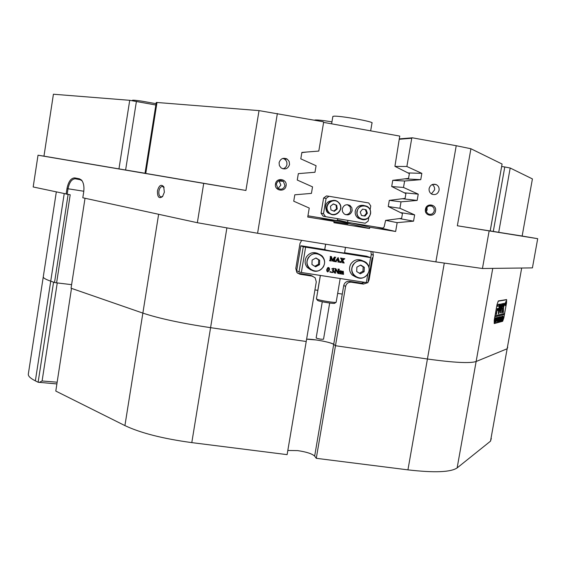 <?xml version="1.0" encoding="UTF-8"?>
<svg xmlns="http://www.w3.org/2000/svg" width="566" height="566" viewBox="0 0 566 566"><rect width="100%" height="100%" fill="white"/><g stroke="black" fill="none" stroke-linecap="round" stroke-linejoin="round"><path stroke-width="0.85" d="M334.074 221.582L347.934 224.009L334.039 221.794M157.454 190.869C157.341 197.117 159.039 199.02 162.555 196.565L164.373 192.178L163.673 186.646C161.077 183.985 159.004 185.393 157.454 190.869M163.673 186.646L164.098 187.587L162.4 186.384C160.702 186.589 159.541 188.167 158.926 191.117C158.593 194.534 159.357 196.473 161.204 196.933L162.81 196.239M425.448 209.271C424.033 215.964 434.603 217.733 435.53 210.976C436.952 204.298 426.382 202.501 425.448 209.271M426.106 209.392L426.453 212.031L428.236 213.927C431.242 214.96 433.266 213.913 434.313 210.778L433.945 208.097L432.091 206.201C429.113 205.239 427.118 206.307 426.106 209.392M426.311 211.698L427.16 209.774L426.941 207.467M429.12 188.563C428.83 191.131 429.778 193.013 431.964 194.216C435.53 195.263 437.9 193.954 439.082 190.275C439.372 187.636 438.374 185.733 436.103 184.558C432.587 183.617 430.259 184.948 429.12 188.563M431.391 193.897L434.561 189.921C434.844 187.622 434.058 185.839 432.198 184.58M275.493 183.964C274.1 190.827 285.186 192.681 286.071 185.747C287.478 178.898 276.385 177.017 275.493 183.964M276.321 184.113L277.75 188.174C281.125 190.105 283.524 189.235 284.939 185.563L283.368 181.382C280.014 179.606 277.665 180.519 276.321 184.113M278.097 188.457L280.885 185.089L278.996 180.731M279.08 162.718L279.399 165.647L281.182 167.968C285.207 169.92 287.995 168.767 289.537 164.515L289.169 161.452L287.203 159.096C283.233 157.376 280.531 158.579 279.08 162.718M282.908 168.81C285.108 168.208 286.46 166.772 286.948 164.508L286.863 162.315L286.17 160.709L284.641 159.159L282.894 158.416M277.368 113.504L257.587 233.263L197.35 222.714L203.718 183.384L245.92 190.466L259.03 110.611L323.186 121.754L323.611 122.383L318.8 151.072L301.876 152.417L300.801 158.848L316.076 165.725L314.979 172.262L298.339 173.635L297.263 180.052L312.531 186.858L311.434 193.388L294.801 194.803L293.733 201.206L309.241 208.055L307.734 217.033L334.11 221.37L333.89 222.679L369.563 228.537L339.89 221.405L319.755 217.839M203.718 183.384L38.021 155.211L43.964 156.145L53.416 94.225L129.72 100.309L155.848 105.007M136.406 101.413L125.617 170.005L145.037 173.246M490.227 230.914L499.198 232.435L490.17 230.97L502.084 164.034L490.213 230.97M145.023 173.316L156.244 102.503L157.001 102.481L145.759 173.444L126.204 170.133L145.037 173.26M343.739 285.483C344.545 282.547 346.427 281.153 349.406 281.309L351.295 282.201C348.302 282.045 346.399 283.446 345.593 286.41L343.739 285.483L342.274 294.094L337.661 293.379M56.925 382.192L42.096 380.975L57.244 282.936L71.606 284.648L56.6 282.858L70.205 194.789L33.182 186.971L38.021 155.211M56.6 282.858L54.527 282.491L68.111 194.471M64.206 193.728L50.728 281.175C45.521 279.349 43.044 277.878 43.285 276.767C43.044 277.878 45.521 279.349 50.728 281.175L54.527 282.491M507.723 347.269L507.15 348.762L476.133 361.504C470.098 363.492 453.861 362.657 427.429 359.007C453.861 362.657 470.098 363.492 476.133 361.504L507.15 348.762L507.723 347.269M342.274 294.094L333.707 344.354C331.025 342.826 325.266 341.369 316.429 339.982L306.609 339.175C312.849 338.815 331.598 342.388 333.707 344.354L335.475 345.72L427.429 359.007L444.282 263.112M226.881 227.942L210.58 327.672C181.559 323.32 158.989 318.46 142.865 313.104C158.989 318.46 181.559 323.32 210.58 327.672L306.22 341.489L316.281 281.889L315.142 277.757L310.607 275.288L312.892 276.293M85.027 198.263L71.054 288.221L142.865 313.104L158.629 214.281M66.123 194.145L66.979 188.605C68.436 181.502 71.047 177.936 74.818 177.915L79.382 178.792L81.454 180.009C83.634 182.662 84.376 186.695 83.69 192.107L82.806 197.775L197.35 222.714M314.929 289.912L317.809 290.351L320.335 275.43M324.707 249.549L325.613 244.179M297.56 273.187L310.607 275.288M370.794 257.318L371.289 254.431L370.893 251.453M349.406 281.309L361.426 283.177L364.928 282.363M298.381 273.392L299.902 274.234L312.213 276.144M299.902 274.234L296.839 272.465L295.799 268.461L300.001 243.387L301.699 240.345M489.116 231.041L482.451 268.51L435.87 261.881L456.231 145.71L470.912 148.745L457.349 225.77L537.7 238.682L522.149 236.036L532.415 178.913L510.192 168.017L498.717 232.322L522.149 236.036M482.451 268.51L532.422 267.888L537.7 238.682M435.87 261.881L257.587 233.263M498.717 232.322L493.297 231.423L504.787 166.97L510.192 168.017M490.227 230.907L493.297 231.423M457.349 225.77L490.17 230.97M145.759 173.444L245.92 190.466M125.617 170.005L118.952 168.887L129.72 100.309M43.964 156.145L118.952 168.887M399.263 138.896L412.352 137.807L456.231 145.71M470.912 148.745L502.084 164.034M501.688 166.51L504.787 166.97M157.001 102.481L259.03 110.611M506.535 302.867L506.627 299.57L498.285 300.949L497.019 304.614L494.231 320.179L494.231 323.561L502.665 321.29L503.867 317.738L506.535 302.867L506.584 299.782L498.243 301.169L497.054 304.607L495.066 315.729L504.589 313.5L506.499 302.874M351.295 282.201L363.407 284.082L361.426 283.177M345.593 286.41L335.475 345.72L427.429 359.007L407.937 469.865C434.32 472.9 450.72 472.249 457.137 467.919L490.51 441.162L521.689 268.022M372.761 251.75L373.348 255.117L371.289 254.431M368.402 279.583L369.089 279.887L373.348 255.117M369.089 279.887L367.921 282.377M367.582 282.731L363.407 284.082M412.352 137.807L411.758 138.238L399.2 139.264M369.563 228.537L369.782 227.235L395.641 231.487L397.169 222.643L413.548 221.165L414.637 214.882L399.914 208.274L401.025 201.843L417.149 200.435L418.239 194.145L403.508 187.466L404.619 181.021L420.757 179.655L421.847 173.352L406.869 166.503L411.758 138.238M318.778 217.592L334.11 221.37M369.782 227.235L352.208 223.096M376.461 227.086L395.641 231.487M395.04 166.397L406.869 166.503M408.008 172.941L421.847 173.352M404.697 178.863L420.757 179.655M347.913 220.372L347.581 222.339L382.666 228.112L384.095 227.065L385.616 220.379L401.634 218.306L402.454 213.566L388.248 206.519L389.309 200.371L405.079 198.376L405.907 193.607L391.693 186.497L392.754 180.342L404.619 181.021M391.799 186.554L403.508 187.466M404.308 192.808L418.239 194.145M402.341 198.723L417.149 200.435M389.351 200.364L401.025 201.843M388.326 206.555L399.914 208.274M400.473 212.583L414.637 214.882M399.483 218.582L413.548 221.165M385.701 220.365L397.169 222.643M82.07 180.787L80.117 179.698L75.151 178.764C71.691 179.104 69.307 182.443 68.012 188.782L67.156 194.322M80.117 179.698L79.382 178.792M75.554 178.814L74.818 177.915M347.581 222.339L337.393 219.926M307.939 215.809L337.272 220.641L337.605 218.674M323.611 122.383L399.752 136.088L394.919 166.333L409.36 173.621L408.539 178.389L392.754 180.342M301.841 152.622L307.062 151.999M283.7 158.664L286.247 158.593M332.836 116.603L333.615 116.221C339.062 115.422 375.258 121.902 371.982 123.077L370.659 130.852M314.477 120.19L315.135 119.978C317.851 119.865 323.462 120.487 331.952 121.839M132.359 100.345L132.359 100.331C132.748 100.005 135.946 100.281 141.953 101.165L156.053 103.691M305.605 247.25L301.367 272.487L299.025 271.984L303.256 246.783L370.617 257.615L366.549 256.207L344.574 252.733M301.367 272.487L366.336 282.583L367.794 274.085M340.591 271.05L341.241 270.902L341.85 271.609L343.3 271.347L343.562 274.326L342.218 274.114L342.954 272.267L342.614 271.482L341.829 271.807L341.864 274.057L340.52 273.852L341.256 271.998L340.909 271.22L340.138 271.503L340.173 273.795L338.829 273.583L339.614 271.27L339.119 270.888L340.272 270.746L340.166 271.347L341.355 270.93M341.822 271.432L343.031 271.192M342.218 274.114L342.663 271.496M340.52 273.852L340.951 271.227M338.829 273.583L339.43 271.064M338.433 269.381L337.98 269.041L339.437 269.275L338.723 269.954L338.114 273.548L335.765 269.678L335.327 272.777L335.787 273.109L334.322 272.883L334.888 272.671L335.532 269.275L334.655 268.475L335.886 268.716L338.008 272.373L338.178 269.204M337.881 272.147L338.277 269.31M337.959 269.161L339.437 269.275M337.994 273.527L335.737 269.826M335.419 272.876L335.801 272.989M334.322 272.883L335.376 269.204L334.959 268.701M332.016 269.02L333.204 268.234L333.919 268.687L333.282 270.116L333.855 271.347L333.353 272.253L331.98 272.579L331.315 272.147L332.426 272.338L333.332 271.623L333.19 270.838L332.362 270.371L333.523 269.437L333.346 268.822L331.768 268.878L333.438 268.291M331.478 272.423L331.167 272.076L331.747 272.013M332.093 272.225L333.176 271.553L332.645 270.435M332.362 270.371L333.367 269.366L333.056 268.652M330.098 272.232L330.233 271.524M327.495 271.814L326.808 270.987L326.731 269.473L327.841 267.555L328.733 267.541M332.101 261.124L331.011 257.226L330.523 260.608L330.99 260.947L329.518 260.714L330.091 260.502L330.707 257.275L330.247 256.405L331.45 256.596L332.454 260.19L334.598 257.091L335.765 257.282L335.192 257.488L334.577 260.714L335.037 261.584L333.275 261.308L333.841 261.096L334.478 257.778L332.157 261.131L330.961 257.53M330.636 260.721L331.004 260.827M329.518 260.714L330.084 259.964L330.395 256.561M330.226 256.525L331.45 256.596M332.398 259.985L334.442 257.035L335.765 257.282M334.69 261.365L335.051 261.464M333.275 261.308L334.258 258.096M337.959 262.044L338.447 261.725L338.263 260.622L336.579 260.353L335.992 261.336L336.409 261.803L335.086 261.591L338.1 257.587L339.642 262.185L337.796 261.98L338.291 261.662L338.114 260.601M335.107 261.471L338.213 257.608M342.388 262.744L342.862 262.291L342.211 260.82L340.895 262.15L341.234 262.56L339.741 262.327L342.09 260.551L340.513 258.032L342.444 258.337L341.949 258.648L342.536 260.127L343.689 258.917L343.307 258.478L344.828 258.719L342.663 260.395L344.185 263.027L342.232 262.681L342.706 262.221L342.119 260.905M339.6 262.178L341.928 260.487L340.612 258.181M340.491 258.153L342.444 258.337M342.472 259.971L343.435 258.627M343.286 258.598L344.828 258.719M303.256 246.783L300.836 245.793L302.477 245.977L325.464 249.705M299.025 271.984L296.697 270.668M322.224 249.755L322.309 249.281L305.463 246.882M322.309 249.281L323.554 249.514C329.667 250.936 345.486 253.455 347.368 253.313L348.316 253.434L348.231 253.901M364.801 256.547L364.886 256.08L348.316 253.434M368.339 257.084L366.372 256.37L366.301 256.787M368.374 257.07L307.501 247.406L305.513 246.599M364.886 256.08L366.372 256.37M367.815 282.675L366.336 282.583M336.692 260.19L338.22 260.431L337.796 258.591L336.692 260.19M336.72 260.155L338.065 260.367L337.69 258.747M326.957 271.057L326.879 269.543L327.997 267.626L328.591 267.506L329.348 268.142L329.532 269.89L327.813 271.928L326.808 270.987M327.452 269.713L327.601 271.623L328.57 271.171L328.839 267.838L328.16 267.824L327.452 269.713M327.657 271.666L328.414 271.1L328.818 269.586L328.613 267.697M329.971 271.899L330.388 271.595L330.678 272.005L330.268 272.31L329.822 271.829M334.81 268.546L335.886 268.716M339.296 271.086L339.982 270.661M347.368 204.651L350.057 206.732L350.779 210.375C350.064 213.17 348.295 214.599 345.479 214.663M352.165 210.63C350.701 214.677 348.069 215.809 344.27 214.019L342.543 211.804L342.239 208.981C343.64 205.012 346.222 203.845 349.986 205.479L351.833 207.715L352.165 210.63M370.114 209.682L370.758 205.911L368.728 202.961L329.016 196.282L326.087 198.411L323.603 198.029L321.049 213.177L323.504 213.729L325.57 216.686L365.261 223.23L368.162 221.108L368.791 217.401M323.603 198.029L326.497 195.921L329.016 196.282M326.087 198.411L323.504 213.729M325.57 216.686L323.094 216.106L321.049 213.177M334.145 200.456C326.504 200.746 324.063 204.517 326.815 211.769L328.039 212.986L331.513 214.38M336.713 205.274L333.317 203.923L330.445 206.265L330.969 209.951L334.365 211.295L337.23 208.96L336.713 205.274L333.19 204.029M333.791 211.068L336.544 208.833L336.027 205.154M336.544 208.833L337.23 208.96M364.023 205.479C359.502 204.736 356.587 206.625 355.264 211.146C354.889 214.061 355.844 216.389 358.122 218.129L361.419 219.318M360.238 212.009L361.483 215.483L365.049 216.07L367.369 213.198L366.131 209.731L362.565 209.13L360.238 212.009M361.476 215.455L364.285 215.922L366.605 213.057L365.367 209.604M366.605 213.057L367.369 213.198M364.285 215.922L365.049 216.07M362.41 260.65C357.804 258.676 353.962 259.759 350.885 263.89C348.748 267.966 349.187 271.666 352.201 274.998L355.745 277.029M364.129 271.694L364.32 267.308L360.691 265.03L356.87 267.138L356.686 271.531L360.316 273.803L364.129 271.694L362.976 271.22L363.16 266.855L360.457 265.157M359.375 273.215L362.976 271.22M363.16 266.855L364.32 267.308M318.248 253.681C313.536 251.601 309.609 252.669 306.461 256.872C304.437 260.622 304.706 264.159 307.26 267.477L310.819 269.918M319.5 264.683L319.677 260.261L315.984 257.962L312.121 260.084L311.951 264.513L315.644 266.805L319.5 264.683L318.531 264.237L318.708 259.836L315.835 258.046M314.809 266.289L318.531 264.237M318.708 259.836L319.677 260.261M329.674 303.036L323.54 339.183C321.707 339.444 319.274 339.069 316.231 338.065L316.161 337.916M336.084 302.286L334.732 303.235C334.69 304.084 319.302 301.6 317.653 300.468L317.448 300.242M316.451 298.763L316.649 299.06C318.524 300.334 336.147 303.185 336.176 302.216L340.187 278.514M505.848 302.095L505.643 304.395L505.551 303.341L505.24 304.473L505.827 302.095M505.919 303.397L505.969 301.536L505.212 305.371L505.919 303.397M505.226 303.525L505.169 305.59L505.954 303.39L506.004 301.324L505.226 303.525M503.4 312.446L503.542 307.409L504.886 303.171L502.672 308.604L501.879 312.856L503.061 308.795L502.969 312.651L503.4 312.446M502.969 312.765L503.323 307.366L504.688 303.206M500.379 308.746C500.825 306.065 500.868 304.487 500.507 304.013L500.019 308.817L498.745 313.783L500.379 308.746M498.766 313.444L500.16 308.703L500.422 304.197M500.528 316.946L499.537 321.113L500.019 316.819L499.601 320.936L500.528 316.946M501.115 317.123L500.662 320.773L500.535 318.757L499.962 320.964L500.733 316.642L500.549 318.679L501.066 317.109M500.783 320.802L500.917 320.087L500.783 320.802M501.554 317.321L501.724 316.401L502.261 316.274L501.363 320.589L501.568 317.314M501.936 318.382L502.686 316.118L501.858 320.519L501.936 318.382M494.833 316.833L504.398 314.562L503.867 317.738M494.868 316.84L494.274 323.342L502.707 321.078L503.832 317.745M503.294 317.123L502.226 320.363L502.997 316.097L503.195 317.101M498.936 319.146L499.707 316.847L498.865 321.311L498.936 319.146M499.042 317.986L498.243 321.417L498.738 317.137L499.226 317.017L499.063 317.979M497.811 321.587L497.946 320.858L497.811 321.587M498.243 317.37L497.38 321.7L497.535 317.427L497.273 320.738L497.847 317.349L497.592 320.625L498.25 317.363M497.288 317.604L496.078 322.047L496.573 317.66L496.311 320.986L496.884 317.583L496.63 320.872L497.288 317.604M496.318 317.837L495.101 322.302L495.597 317.901L495.335 321.24L495.915 317.823L495.653 321.127L496.332 317.837M498.964 306.178L499.318 304.197L498.08 304.423L497.656 306.164L498.964 306.178L499.113 304.232M500.875 311.215L501.879 303.723L500.606 309.22L500.599 312.906L501.674 303.758M501.745 308.986L503.011 303.517L501.745 308.986M499.927 306.142L500.287 304.055C498.724 307.515 498.137 310.776 498.533 313.826L500.054 304.338M503.613 303.404L503.033 306.638L503.613 303.404M497.203 310.571L497.995 310.14L498.257 308.442L497.252 308.64L496.481 314.335L496.983 310.529L497.677 310.38L498.052 308.477M494.847 316.748L504.186 314.519L504.363 313.557M496.205 314.307L496.983 310.529M503.018 306.56L503.662 303.397M498.391 313.614L499.707 306.107M500.733 312.772L502.806 303.553M500.372 312.941L500.655 311.173M501.858 313.019L503.061 308.795M497.634 306.348L498.738 306.135M503.132 316.288L502.877 318.163L503.025 316.267M502.686 316.698L501.893 320.342L502.686 316.698M499.707 317.434L498.872 321.127L499.707 317.434M287.818 450.465L297.688 450.614C306.482 451.916 312.142 453.755 314.661 456.111L316.281 458.311L407.937 469.865M191.796 442.619L287.118 454.64L306.22 341.489L210.58 327.672L191.796 442.619C162.902 438.692 140.609 433.018 124.916 425.597L142.865 313.104L71.5 288.37L55.801 391.071L124.916 425.597M314.661 456.111L333.707 344.354L335.475 345.72L316.281 458.311M38.127 382.241L35.361 380.854L50.728 281.175L53.572 282.158L38.127 382.241L56.664 383.911M35.361 380.854C30.302 378.293 27.96 376.001 28.342 373.977L43.264 276.873M491.302 438.431L490.51 441.162M42.096 380.975L39.096 382.482M492.753 268.383L457.137 467.919M339.89 221.405L340.039 220.549M83.803 191.244L66.979 188.605M502.233 321.205L502.665 321.29M368.975 267.209L370.617 257.615M300.864 245.807L296.69 270.718M323.554 249.514L323.476 249.953M347.298 253.752L347.368 253.313M339.14 203.3C334.039 196.183 322.903 205.239 328.542 211.932C333.657 219.021 344.744 209.986 339.14 203.3M328.287 212.08C323.207 206.173 331.591 196.954 337.746 201.666L339.289 203.13C344.468 209.222 335.588 218.476 329.518 213.304L328.287 212.08M357.217 211.507C355.42 220.153 369.223 222.431 370.383 213.7C372.202 205.076 358.384 202.748 357.217 211.507M358.122 218.129L359.785 218.483C362.473 220.224 367.73 221.334 370.581 213.729C368.593 219.261 364.999 220.846 359.785 218.483C357.493 216.728 356.538 214.387 356.905 211.451C358.78 206.066 362.282 204.418 367.419 206.512C369.902 208.246 370.956 210.651 370.574 213.729C370.956 210.651 369.909 208.246 367.419 206.512M367.674 273.916C373.885 264.626 358.858 255.153 353.311 264.909C347.1 274.241 362.176 283.651 367.674 273.916M353.05 264.754C356.835 259.999 361.207 259.249 366.152 262.504C369.492 265.864 370.051 269.706 367.829 274.022C363.846 278.932 359.36 279.576 354.366 275.96C351.33 272.6 350.892 268.864 353.05 264.754M323.101 266.926C329.362 257.572 314.095 248.007 308.512 257.834C302.244 267.237 317.561 276.732 323.101 266.926M308.251 257.679C312.39 252.655 317.002 252.075 322.082 255.938C324.997 259.32 325.393 263.02 323.264 267.032C318.891 272.225 314.158 272.678 309.057 268.376C306.475 265.03 306.206 261.464 308.251 257.679M43.285 276.767L56.31 192.008M75.957 178.891L75.151 178.764M81.454 180.009L81.964 180.632M284.641 159.159L287.203 159.096M279.349 180.993L283.368 181.382M432.82 184.353L436.103 184.558M429.431 205.861L432.091 206.201M162.782 186.447L162.4 186.384M332.865 116.405L331.619 123.827M300.836 245.793L296.662 270.697M372.138 257.799L367.865 282.703M349.986 205.479L348.614 205.253M328.039 212.986L329.518 213.304C335.588 218.476 344.482 209.222 339.296 203.137L337.746 201.666M352.201 274.998L354.366 275.96C359.36 279.576 363.853 278.932 367.829 274.022C370.058 269.706 369.499 265.864 366.152 262.504M307.26 267.477L309.057 268.376C314.158 272.678 318.899 272.232 323.271 267.039C325.393 263.02 324.997 259.32 322.082 255.938M316.146 337.98L322.28 301.777M317.576 300.426L316.571 299.011M325.676 244.194L324.771 249.556M320.398 275.444L316.429 298.883M345.486 247.37L344.517 253.08"/></g></svg>
